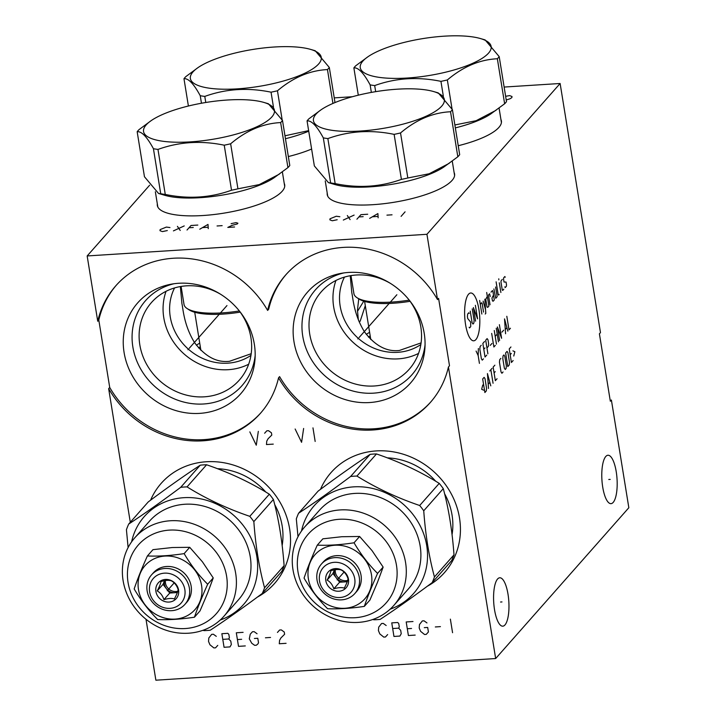 <?xml version="1.0" encoding="UTF-8"?>
<svg xmlns="http://www.w3.org/2000/svg" width="716" height="716" viewBox="0 0 716 716"><rect width="100%" height="100%" fill="white"/><g stroke="black" fill="none" stroke-linecap="round" stroke-linejoin="round"><path stroke-width="1.07" d="M504.136 87.057L560.127 83.495L426.942 234.293L87.164 255.952L149.617 185.229M334.238 97.886L352.37 96.732M284.216 183.332A64.512 18.213 170.8 0 1 284.7 184.844A64.512 18.213 170.8 0 1 203.04 215.516A64.512 18.213 170.8 0 1 157.332 205.474A64.512 18.213 170.8 0 1 157.323 203.89M311.612 149.035A64.512 18.213 170.8 0 1 288.342 156.553M454.105 172.502A64.512 18.213 170.8 0 1 454.588 174.015A64.512 18.213 170.8 0 1 372.929 204.686A64.512 18.213 170.8 0 1 327.23 194.645A64.512 18.213 170.8 0 1 327.212 193.06M500.923 119.5A64.512 18.213 170.8 0 1 501.406 121.004A64.512 18.213 170.8 0 1 458.231 145.724M87.164 255.952L97.734 321.242L98.799 320.034L109.718 387.445A96.409 87.45 -138.6 0 0 260.937 412.747M560.127 83.495L600.473 332.618L599.408 333.826L610.327 401.228L611.392 400.02L628.836 507.733L495.66 658.541L448.44 366.986A96.409 87.45 41.4 0 1 430.298 402.517A96.409 87.45 41.4 0 1 278.542 377.815A96.409 87.45 41.4 0 1 260.4 413.347A96.409 87.45 41.4 0 1 108.653 388.645L109.718 387.445M108.653 388.645L130.294 522.25M146.001 619.268L155.873 680.2L495.66 658.541M196.408 345.228A55.973 15.806 170.8 0 1 199.728 343.143M180.351 286.561L181.918 303.62C183.126 308.533 183.717 324.93 194.582 342.669C205.152 356.577 216.778 362.788 229.469 361.303L251.2 353.722M250.958 355.351A52.268 47.408 41.4 0 1 170.256 316.83A52.268 47.408 41.4 0 1 174.597 287.913M166.058 291.296A58.596 53.154 41.4 0 0 163.785 317.743A58.596 53.154 -138.6 0 0 248.658 364.238M238.956 310.458A58.596 53.154 41.4 0 1 250.94 337.791A58.596 53.154 -138.6 0 1 239.305 380.115A58.596 53.154 -138.6 0 1 181.05 393.487A58.596 53.154 -138.6 0 1 139.826 344.87A58.596 53.154 41.4 0 1 151.461 302.537A58.596 53.154 41.4 0 1 220.626 294.276M173.925 283.751A64.279 58.3 41.4 0 0 132.863 347.009A64.279 58.3 -138.6 0 0 195.423 403.958A64.279 58.3 -138.6 0 0 255.173 355.503M124.083 352.478A68.691 62.31 41.4 0 1 170.972 284.234A68.691 62.31 41.4 0 1 254.332 344.172A68.691 62.31 -138.6 0 1 255.057 358.492A68.691 62.31 -138.6 0 1 192.514 413.436A68.691 62.31 -138.6 0 1 124.083 352.478M116.413 285.111A96.409 87.45 -138.6 0 0 98.799 320.034M97.734 321.242A96.409 87.45 41.4 0 1 115.876 285.711A96.409 87.45 41.4 0 1 267.623 310.413L268.697 309.205A96.409 87.45 41.4 0 1 286.302 274.282M448.44 366.986L449.505 365.786L438.586 298.375L437.521 299.583A96.409 87.45 41.4 0 0 285.765 274.881A96.409 87.45 41.4 0 0 267.623 310.413M278.542 377.815L279.607 376.616A96.409 87.45 -138.6 0 0 430.826 401.918M293.972 341.648A68.691 62.31 41.4 0 1 340.861 273.405A68.691 62.31 41.4 0 1 424.221 333.343A68.691 62.31 -138.6 0 1 424.946 347.663A68.691 62.31 -138.6 0 1 362.403 402.607A68.691 62.31 -138.6 0 1 293.972 341.648M425.062 344.673A64.279 58.3 -138.6 0 1 365.312 393.129A64.279 58.3 -138.6 0 1 302.752 336.18A64.279 58.3 41.4 0 1 343.814 272.921M390.524 283.447A58.596 53.154 41.4 0 0 321.35 291.707A58.596 53.154 41.4 0 0 309.724 334.041A58.596 53.154 -138.6 0 0 350.938 382.657A58.596 53.154 -138.6 0 0 409.194 369.286A58.596 53.154 -138.6 0 0 420.829 326.961A58.596 53.154 41.4 0 0 408.845 299.628M418.547 353.409A58.596 53.154 -138.6 0 1 333.674 306.913A58.596 53.154 41.4 0 1 335.956 280.466M420.847 344.521A52.268 47.408 41.4 0 1 340.154 306A52.268 47.408 41.4 0 1 344.486 277.083M350.24 275.732L351.807 292.79C353.024 297.704 353.606 314.1 364.471 331.839C375.041 345.747 386.667 351.959 399.358 350.473L421.089 342.892M358.34 319.891L357.463 310.135L358.743 298.849M365.294 305.651L360.166 321.233L359.092 321.744M366.297 334.399A55.973 15.806 170.8 0 1 369.617 332.314M217.422 468.694A64.512 58.515 41.4 0 1 265.851 492.098M274.684 504.547A64.512 58.515 41.4 0 1 282.176 525.965A64.512 58.515 -138.6 0 1 282.158 545.529M452.047 534.7A64.512 58.515 -138.6 0 0 452.065 515.135A64.512 58.515 41.4 0 0 444.573 493.718M387.311 457.864A64.512 58.515 41.4 0 1 435.749 481.268M320.473 489.359A75.619 68.593 41.4 0 1 395.912 452.333A75.619 68.593 41.4 0 1 459.502 517.972A75.619 68.593 41.4 0 1 427.336 586.225M426.942 234.293L437.521 299.583M150.575 500.189A75.619 68.593 41.4 0 1 226.023 463.163A75.619 68.593 41.4 0 1 289.613 528.802A75.619 68.593 41.4 0 1 257.447 597.055M602.72 487.104A24.255 7.572 -93.6 0 1 607.938 455.251A24.255 7.572 -93.6 0 1 616.243 471.799A24.255 7.572 -93.6 0 1 611.025 503.652A24.255 7.572 -93.6 0 1 602.72 487.104M494.514 609.629A24.255 7.572 -93.6 0 1 499.732 577.776A24.255 7.572 -93.6 0 1 508.029 594.325A24.255 7.572 -93.6 0 1 502.811 626.178A24.255 7.572 -93.6 0 1 494.514 609.629M181.103 286.436L184.021 304.479A53.995 15.242 -9.2 0 0 187.1 308.524A53.995 15.242 -9.2 0 0 239.341 310.959M187.1 308.524L189.167 309.885A52.089 14.705 -9.2 0 0 240.2 312.131M198.636 347.967A52.152 14.723 170.8 0 1 200.31 346.741A53.467 15.099 170.8 0 0 198.574 347.887M151.166 120.637L139.029 129.623A75.744 21.382 -9.2 0 0 138.027 130.679A75.744 21.382 -9.2 0 0 137.168 131.726L144.462 176.754L158.558 193.472L165.038 195.37A64.27 18.151 -9.2 0 0 274.201 177.684L287.93 167.607L280.645 122.579A75.744 21.382 -9.2 0 0 281.639 121.523A75.744 21.382 -9.2 0 0 282.498 120.476L268.402 103.748L263.783 102.397A66.302 18.723 -9.2 0 0 151.166 120.637A66.302 18.723 -9.2 0 0 146.136 124.951A66.302 18.723 -9.2 0 0 190.519 141.866A66.302 18.723 -9.2 0 0 271.856 116.932A66.302 18.723 -9.2 0 0 263.783 102.397M282.498 120.476L289.792 165.503A75.744 21.382 170.8 0 1 288.933 166.551A75.744 21.382 -9.2 0 1 287.93 167.607M137.168 131.726C141.58 131.18 147.004 136.846 153.43 148.713A75.744 21.382 -9.2 0 0 157.976 149.42C179.054 141.804 201.142 140.399 224.233 145.196A75.744 21.382 -9.2 0 0 230.642 143.791C246.304 130.518 262.969 123.447 280.645 122.579M158.558 193.472L160.724 193.741L153.43 148.713M160.724 193.741A75.744 21.382 -9.2 0 0 165.271 194.439C188.362 199.236 210.45 197.831 231.528 190.214A75.744 21.382 -9.2 0 0 237.936 188.818L259.281 184.585L279.321 174.149M165.271 194.439L157.976 149.42M231.528 190.214L224.233 145.196M237.936 188.818L230.642 143.791M285.451 138.716A64.27 18.151 -9.2 0 0 308.721 131.18M334.999 102.576L329.315 67.465L315.21 50.738L310.592 49.395A66.302 18.723 -9.2 0 0 197.974 67.635A66.302 18.723 -9.2 0 0 192.953 71.94A66.302 18.723 -9.2 0 0 237.336 88.856A66.302 18.723 -9.2 0 0 318.674 63.93A66.302 18.723 -9.2 0 0 310.592 49.395M332.94 103.444L327.454 69.577A75.744 21.382 -9.2 0 0 328.456 68.512A75.744 21.382 -9.2 0 0 329.315 67.465M197.974 67.635L185.838 76.612A75.744 21.382 -9.2 0 0 184.835 77.668A75.744 21.382 -9.2 0 0 183.976 78.715C188.398 78.178 193.812 83.844 200.238 95.711A75.744 21.382 -9.2 0 0 204.785 96.409C225.871 88.802 247.96 87.388 271.051 92.185A75.744 21.382 -9.2 0 0 277.459 90.789C293.113 77.507 309.786 70.437 327.454 69.577M188.398 106.022L183.976 78.715M201.464 103.247L200.238 95.711M284.986 135.789L308.632 130.634M205.769 102.495L204.785 96.409M273.476 107.167L271.051 92.185M282.167 119.876L277.459 90.789M350.992 275.606L353.91 293.65A53.995 15.242 -9.2 0 0 356.989 297.695A53.995 15.242 -9.2 0 0 409.23 300.129M356.989 297.695L359.065 299.055A52.089 14.705 -9.2 0 0 410.098 301.302M368.534 337.138A52.152 14.723 170.8 0 1 370.199 335.911A53.467 15.099 170.8 0 0 368.463 337.057M321.054 109.808L308.918 118.793A75.744 21.382 -9.2 0 0 307.916 119.849A75.744 21.382 -9.2 0 0 307.057 120.897L314.351 165.924L328.456 182.643L334.927 184.54A64.27 18.151 -9.2 0 0 444.099 166.855L457.828 156.777L450.534 111.75A75.744 21.382 -9.2 0 0 451.536 110.694A75.744 21.382 -9.2 0 0 452.396 109.646L438.29 92.919L433.672 91.567A66.302 18.723 -9.2 0 0 321.054 109.808A66.302 18.723 -9.2 0 0 316.033 114.121A66.302 18.723 -9.2 0 0 360.408 131.037A66.302 18.723 -9.2 0 0 441.745 106.102A66.302 18.723 -9.2 0 0 433.672 91.567M452.396 109.646L459.681 154.674A75.744 21.382 170.8 0 1 458.822 155.721A75.744 21.382 -9.2 0 1 457.828 156.777M307.057 120.897C311.469 120.351 316.893 126.016 323.319 137.884A75.744 21.382 -9.2 0 0 327.865 138.591C348.952 130.974 371.04 129.569 394.131 134.366A75.744 21.382 -9.2 0 0 400.53 132.961C416.193 119.688 432.858 112.618 450.534 111.75M328.456 182.643L330.613 182.911L323.319 137.884M330.613 182.911A75.744 21.382 -9.2 0 0 335.16 183.609C358.251 188.406 380.339 187.001 401.416 179.385A75.744 21.382 -9.2 0 0 407.825 177.989L429.179 173.755L449.209 163.32M335.16 183.609L327.865 138.591M401.416 179.385L394.131 134.366M407.825 177.989L400.53 132.961M455.349 127.887A64.27 18.151 -9.2 0 0 490.908 113.844L504.637 103.766L497.352 58.748A75.744 21.382 -9.2 0 0 498.345 57.683A75.744 21.382 -9.2 0 0 499.204 56.636L485.108 39.908L480.49 38.566A66.302 18.723 -9.2 0 0 367.872 56.806A66.302 18.723 -9.2 0 0 362.842 61.111A66.302 18.723 -9.2 0 0 407.225 78.026A66.302 18.723 -9.2 0 0 488.563 53.1A66.302 18.723 -9.2 0 0 480.49 38.566M499.204 56.636L506.498 101.663A75.744 21.382 170.8 0 1 505.639 102.71A75.744 21.382 -9.2 0 1 504.637 103.766M367.872 56.806L355.727 65.782A75.744 21.382 -9.2 0 0 354.733 66.839A75.744 21.382 -9.2 0 0 353.874 67.886C358.286 67.349 363.71 73.014 370.136 84.882A75.744 21.382 -9.2 0 0 374.683 85.58C395.76 77.972 417.849 76.558 440.94 81.356A75.744 21.382 -9.2 0 0 447.348 79.959C463.01 66.677 479.675 59.607 497.352 58.748M358.295 95.192L353.874 67.886M371.353 92.418L370.136 84.882M454.875 124.96L476.095 120.709L496.027 110.309M375.667 91.666L374.683 85.58M443.365 96.338L440.94 81.356M452.056 109.047L447.348 79.959M165.414 580.551A9.559 8.673 -138.6 0 0 165.468 583.075A9.559 8.673 41.4 0 0 177.747 591.255M164.582 580.685A9.559 8.673 -138.6 0 0 164.438 584.238A9.559 8.673 -138.6 0 0 166.389 588.686A9.559 8.673 -138.6 0 0 174.964 592.714A9.559 8.673 -138.6 0 0 177.452 592.186M157.216 590.924C160.42 592.723 162.657 595.631 163.91 599.641C168.376 598.316 171.858 598.093 174.373 598.97C176.601 594.745 177.863 591.613 178.141 589.59C176.879 585.581 174.65 582.672 171.446 580.873C168.931 579.987 165.441 580.211 160.984 581.535C160.697 583.567 159.444 586.69 157.216 590.924L163.033 584.328L169.737 593.045L177.317 592.562M178.57 590.029A11.948 10.838 -138.6 0 0 165.405 579.441A11.948 10.838 -138.6 0 0 155.918 591.47A11.948 10.838 -138.6 0 0 169.074 602.067A11.948 10.838 -138.6 0 0 178.57 590.029M164.492 580.703L163.033 584.328M163.91 599.641L169.737 593.045M184.853 589.626A18.58 16.853 -138.6 0 0 164.394 573.158A18.58 16.853 -138.6 0 0 149.626 591.872A18.58 16.853 -138.6 0 0 170.086 608.34A18.58 16.853 -138.6 0 0 184.853 589.626M189.4 588.239A22.277 20.209 -138.6 0 0 173.72 569.748A22.277 20.209 -138.6 0 0 151.568 574.832A22.277 20.209 -138.6 0 0 147.147 590.933A22.277 20.209 -138.6 0 0 162.827 609.414A22.277 20.209 -138.6 0 0 184.97 604.331A22.277 20.209 -138.6 0 0 189.4 588.239M184.97 604.331L186.742 602.335A22.277 20.209 -138.6 0 0 191.163 586.234A22.277 20.209 -138.6 0 0 175.483 567.752A22.277 20.209 -138.6 0 0 153.34 572.836L151.568 574.832M201.581 585.572A33.276 30.179 41.4 0 1 175.143 619.089A33.276 30.179 41.4 0 1 138.492 589.599A33.276 30.179 41.4 0 1 164.931 556.072A33.276 30.179 41.4 0 1 201.581 585.572M194.448 617.201C181.085 619.242 168.833 620.02 157.69 619.546C148.74 610.596 140.9 600.393 134.169 588.928C137.463 579.199 141.875 568.209 147.398 555.965C158.531 556.439 170.784 555.661 184.146 553.62C190.877 565.085 198.726 575.288 207.676 584.238C202.154 596.482 197.741 607.472 194.448 617.201L200.015 610.9L207.542 593.287L213.243 577.928L207.676 584.238M169.361 530.117A51.973 47.14 -138.6 0 0 128.057 582.466A51.973 47.14 -138.6 0 0 185.301 628.541A51.973 47.14 -138.6 0 0 226.596 576.183A51.973 47.14 -138.6 0 0 169.361 530.117M213.243 577.928L202.44 561.827L189.722 547.31L172.368 547.525L152.964 549.655L147.398 555.965M170.283 520.765A59.374 53.852 -138.6 0 0 134.885 537.689A59.374 53.852 -138.6 0 0 130.133 600.545A59.374 53.852 -138.6 0 0 188.496 633.212A59.374 53.852 -138.6 0 0 223.893 616.297A59.374 53.852 -138.6 0 0 228.655 553.441A59.374 53.852 -138.6 0 0 170.283 520.765M134.885 537.689L149.474 521.176A59.374 53.852 -138.6 0 1 184.871 504.252A59.374 53.852 41.4 0 1 243.234 536.928A59.374 53.852 41.4 0 1 238.482 599.784L223.893 616.297M131.628 541.806A66.302 60.144 -138.6 0 1 183.806 497.692A66.302 60.144 41.4 0 1 254.95 548.232A66.302 60.144 41.4 0 1 220.215 620.038M264.562 587.791L284.109 565.658C282.355 541.529 278.784 519.467 273.387 499.473A75.744 68.7 41.4 0 0 269.341 494.21L249.795 516.334A75.744 68.7 41.4 0 1 253.84 521.606C255.585 545.735 259.165 567.797 264.562 587.791A75.744 68.7 41.4 0 1 262.289 593.457C243.118 607.777 225.782 620.029 210.262 630.214A75.744 68.7 41.4 0 1 207.112 630.483A75.744 68.7 -138.6 0 1 203.944 630.617L203.004 630.286M249.795 516.334C227.053 508.593 206.136 498.783 187.046 486.898A75.744 68.7 41.4 0 0 183.878 487.032A75.744 68.7 -138.6 0 0 180.727 487.301C161.556 501.621 144.22 513.873 128.701 524.058A75.744 68.7 -138.6 0 0 126.428 529.724L128.11 547.579M273.387 499.473L253.84 521.606M269.341 494.21C250.251 482.324 229.335 472.515 206.593 464.773L187.046 486.898M206.593 464.773A75.744 68.7 41.4 0 0 203.425 464.899A75.744 68.7 -138.6 0 0 200.274 465.176L180.727 487.301M200.274 465.176C184.755 475.352 167.41 487.605 148.248 501.925L128.701 524.058M284.109 565.658A75.744 68.7 41.4 0 1 281.827 571.332L262.289 593.457M189.722 547.31L184.146 553.62M335.312 569.721A9.559 8.673 -138.6 0 0 335.365 572.245A9.559 8.673 41.4 0 0 347.645 580.425M334.47 569.855A9.559 8.673 -138.6 0 0 334.327 573.409A9.559 8.673 -138.6 0 0 336.278 577.857A9.559 8.673 -138.6 0 0 344.861 581.884A9.559 8.673 -138.6 0 0 347.35 581.356M327.105 580.094C330.318 581.893 332.546 584.802 333.808 588.812C338.265 587.487 341.756 587.263 344.271 588.14C346.499 583.916 347.752 580.783 348.039 578.761C346.777 574.751 344.539 571.842 341.335 570.043C338.82 569.157 335.33 569.381 330.873 570.706C330.595 572.737 329.333 575.861 327.105 580.094L332.931 573.498L339.626 582.215L347.215 581.732M348.459 579.199A11.948 10.838 -138.6 0 0 335.303 568.611A11.948 10.838 -138.6 0 0 325.807 580.64A11.948 10.838 -138.6 0 0 338.963 591.237A11.948 10.838 -138.6 0 0 348.459 579.199M334.381 569.873L332.931 573.498M333.808 588.812L339.626 582.215M354.742 578.797A18.58 16.853 -138.6 0 0 334.283 562.328A18.58 16.853 -138.6 0 0 319.524 581.043A18.58 16.853 -138.6 0 0 339.984 597.511A18.58 16.853 -138.6 0 0 354.742 578.797M359.289 577.409A22.277 20.209 -138.6 0 0 343.617 558.919A22.277 20.209 -138.6 0 0 321.466 564.002A22.277 20.209 -138.6 0 0 317.045 580.103A22.277 20.209 -138.6 0 0 332.716 598.585A22.277 20.209 -138.6 0 0 354.868 593.501A22.277 20.209 -138.6 0 0 359.289 577.409M354.868 593.501L356.631 591.505A22.277 20.209 -138.6 0 0 361.052 575.404A22.277 20.209 -138.6 0 0 345.38 556.923A22.277 20.209 -138.6 0 0 323.229 562.006L321.466 564.002M371.47 574.742A33.276 30.179 41.4 0 1 345.031 608.26A33.276 30.179 41.4 0 1 308.381 578.77A33.276 30.179 41.4 0 1 334.828 545.243A33.276 30.179 41.4 0 1 371.47 574.742M364.337 606.371C350.974 608.412 338.722 609.191 327.588 608.716C318.629 599.766 310.789 589.563 304.058 578.098C307.361 568.37 311.764 557.379 317.286 545.136C328.429 545.61 340.682 544.831 354.044 542.791C360.775 554.256 368.615 564.459 377.565 573.409C372.043 585.652 367.639 596.643 364.337 606.371L369.912 600.071L377.43 582.457L383.141 567.099L377.565 573.409M339.25 519.288A51.973 47.14 -138.6 0 0 297.954 571.637A51.973 47.14 -138.6 0 0 355.19 617.711A51.973 47.14 -138.6 0 0 396.485 565.354A51.973 47.14 -138.6 0 0 339.25 519.288M383.141 567.099L372.034 550.613L359.611 536.481L341.836 536.723M340.181 509.935A59.374 53.852 -138.6 0 0 304.783 526.86A59.374 53.852 -138.6 0 0 300.022 589.716A59.374 53.852 -138.6 0 0 358.394 622.383A59.374 53.852 -138.6 0 0 393.791 605.467A59.374 53.852 -138.6 0 0 398.543 542.612A59.374 53.852 -138.6 0 0 340.181 509.935M304.783 526.86L319.363 510.347A59.374 53.852 -138.6 0 1 354.76 493.422A59.374 53.852 41.4 0 1 413.132 526.099A59.374 53.852 41.4 0 1 408.371 588.955L393.791 605.467M301.517 530.977A66.302 60.144 -138.6 0 1 353.695 486.862A66.302 60.144 41.4 0 1 424.839 537.403A66.302 60.144 41.4 0 1 390.104 609.209M434.451 576.962L453.998 554.828C452.252 530.699 448.681 508.637 443.276 488.643A75.744 68.7 41.4 0 0 439.23 483.381L419.683 505.505A75.744 68.7 41.4 0 1 423.738 510.777C425.483 534.906 429.054 556.967 434.451 576.962A75.744 68.7 41.4 0 1 432.178 582.627C413.007 596.947 395.671 609.2 380.151 619.385A75.744 68.7 41.4 0 1 377.001 619.653A75.744 68.7 -138.6 0 1 373.833 619.788L372.893 619.456M419.683 505.505C396.941 497.763 376.034 487.954 356.944 476.068A75.744 68.7 41.4 0 0 353.767 476.203A75.744 68.7 -138.6 0 0 350.616 476.471C331.454 490.791 314.109 503.044 298.599 513.229A75.744 68.7 -138.6 0 0 296.317 518.894L297.999 536.749M443.276 488.643L423.738 510.777M439.23 483.381C420.14 471.495 399.224 461.686 376.482 453.944L356.944 476.068M376.482 453.944A75.744 68.7 41.4 0 0 373.313 454.069A75.744 68.7 -138.6 0 0 370.163 454.347L350.616 476.471M370.163 454.347C354.644 464.523 337.308 476.775 318.137 491.095L298.599 513.229M453.998 554.828A75.744 68.7 41.4 0 1 451.724 560.503L432.178 582.627M359.611 536.481L354.044 542.791M341.8 536.723L322.862 538.826L317.286 545.136M169.96 227.554L166.381 227.07L160.133 229.603L159.99 230.677L162.389 231.59L167.302 230.57M177.425 226.363L180.226 230.454M173.433 230.883L184.218 225.925M197.813 225.066L191.02 225.495L187.019 230.024M189.015 227.76L193.266 227.491M208.258 228.664L208.007 224.412L199.764 229.21M202.798 227.59L207.891 227.267M217.055 225.97L222.148 225.647M234.588 226.99L227.795 227.419L232.011 225.37L237.256 223.974L237.918 223.222L236.038 222.622L231.125 223.652M339.858 216.724L336.278 216.241L330.031 218.774L329.879 219.848L332.278 220.761L337.191 219.74M347.314 215.534L350.115 219.624M343.322 220.054L354.116 215.095M367.702 214.236L360.909 214.666L356.917 219.194M358.913 216.93L363.155 216.662M378.146 217.834L377.896 213.583L369.653 218.38M372.687 216.76L377.78 216.438M386.944 215.14L392.037 214.818M405.077 211.846L401.085 216.375M506.23 99.98L510.016 98.781L511.859 97.6L512.012 96.517L509.613 95.604L505.63 96.293M188.344 349.292L187.932 349.766L188.344 349.292M189.203 348.325L226.963 305.562M249.83 431.891L256.274 445.2L258.324 431.354M273.261 444.117L266.468 444.546L266.764 441.101L268.097 438.729L271.794 435.068L271.427 432.804L268.518 430.701L266.817 430.808L264.634 433.234M358.242 338.462L357.821 338.937L358.242 338.462M359.101 337.496L396.861 294.741M295.135 429.009L301.579 442.309L303.629 428.463M312.973 427.873L315.165 441.45M216.286 636.345L213.368 634.242L211.668 634.349L208.821 637.965L208.526 641.411L209.922 644.749L213.869 647.926L215.57 647.819L217.754 645.393M221.862 633.705L224.063 647.282L230.006 646.897L231.34 644.525L230.794 641.133L228.726 638.976L229.397 637.795L228.843 634.403L227.813 633.32L221.862 633.705M222.783 639.361L228.726 638.976M243.1 632.344L236.307 632.783L238.509 646.36L245.302 645.922M237.408 639.567L241.65 639.298M257.062 633.75L254.144 631.646L252.444 631.754L250.26 634.179L249.293 638.815L251.728 643.228L254.645 645.331L256.346 645.223L257.858 643.979L258.521 642.798L257.796 638.269L254.395 638.484M265.439 637.786L270.532 637.455M286.078 643.326L279.276 643.756L279.58 640.31L280.914 637.938L284.61 634.278L284.243 632.013L281.325 629.91L279.625 630.017L277.45 632.443M357.472 311.37L363.764 301.176M386.175 625.515L383.266 623.412L381.565 623.52L378.719 627.135L378.415 630.581L379.811 633.92L383.758 637.097L385.459 636.989L387.642 634.564M391.759 622.875L393.952 636.452L399.904 636.068L401.237 633.696L400.683 630.304L398.615 628.147L399.286 626.965L398.731 623.573L397.702 622.49L391.759 622.875M392.672 628.532L398.615 628.147M412.989 621.524L406.196 621.953L408.397 635.531L415.19 635.092M407.297 628.738L411.548 628.469M426.951 622.92L424.033 620.817L422.333 620.924L419.486 624.531L419.191 627.986L420.587 631.324L424.534 634.501L426.235 634.394L428.419 631.968L427.685 627.44L424.284 627.655M435.328 626.956L440.43 626.625M450.373 619.134L452.566 632.711M500.565 602.022L501.979 601.932M608.77 479.496L610.193 479.407M475.898 339.572A23.941 7.473 86.4 0 0 478.897 309.348A23.941 7.473 86.4 0 0 468.55 294.231A23.941 7.473 86.4 0 0 465.552 324.455A23.941 7.473 86.4 0 0 475.898 339.572M469.248 313.384L468.81 312.74L467.664 314.038L467.405 316.615L467.727 318.557L470.663 322.111L470.716 326.639L469.58 327.928L469.141 327.284M472.229 308.865L474.117 320.5L473.858 323.086L473.007 324.053L472.121 322.764L470.233 311.129M475.37 305.311L477.572 318.88L473.374 307.567L475.576 321.144M481.85 314.038L479.648 300.46M483.56 312.095L482.145 303.369L481.707 302.725L480.284 304.336M485.224 314.038L485.797 313.393L484.848 299.172M483.13 301.105L485.564 309.84M487.319 296.37L485.761 299.279L487.023 307.039L487.748 307.361L488.894 306.063L486.692 292.486M490.263 296.478L489.601 293.784L488.464 295.073L490.03 304.774M493.53 295.082L491.973 297.981L492.447 300.899L493.172 301.221L494.308 299.923L493.055 292.164L492.456 290.553L491.033 292.164M493.888 288.933L495.74 298.312L497.164 296.692L495.597 287M496.107 281.827L498.148 294.428L498.596 295.082L499.168 294.428M500.878 292.495L499.303 282.793M498.837 279.884L498.775 278.81L498.837 279.884M502.256 279.455L501.111 280.753L500.985 282.041L502.238 289.801L502.686 290.445L503.822 289.157M504.807 286.892L505.254 287.537L506.391 286.248L506.525 284.95L506.051 282.041L504.028 282.041L503.554 279.133L503.679 277.844L504.825 276.546L505.263 277.199M479.425 363.37L478.172 355.61L476.086 351.091M478.172 355.61L478.369 348.504M481.224 345.273L480.087 346.562L479.827 349.148L481.394 358.85L482.28 360.139L483.425 358.85M484.553 341.496L482.844 343.438L485.036 357.015L486.755 355.073M484.929 347.967L483.783 349.256M486.952 347.967L488.375 346.347L488.634 343.761L488.008 339.885L487.122 338.596L485.699 340.207L487.891 353.785M490.245 345.38L491.964 343.438M491.686 333.423L493.888 347L495.311 345.38M496.457 344.092L494.255 330.515M496.251 328.25L498.452 341.827M495.203 336.332L497.199 334.068M499.598 340.539L497.396 326.961L501.594 338.274L499.392 324.697M501.952 332.135L503.661 330.192M507.868 331.159L504.529 318.88L505.585 333.745M505.344 329.441L506.865 327.713M506.812 316.293L509.013 329.87L510.436 328.25M482.763 384.993L481.662 389.307L483.595 390.166M484.884 392.538L486.307 390.918L486.567 388.332L485 378.639L484.114 377.35L482.682 378.961L484.884 392.538M490.782 385.861L487.444 373.573L488.5 388.448M488.249 384.134L489.771 382.407M493.064 383.275L490.863 369.698M489.726 370.986L492.008 368.409M494.863 365.178L493.145 367.111L495.347 380.688L497.056 378.746M495.23 371.64L494.094 372.929M500.851 358.385L499.714 359.683L499.455 362.269L501.03 371.962L501.916 373.26L503.053 371.962M504.359 368.194L505.245 369.483L506.096 368.516L506.355 365.93L504.78 356.237L503.903 354.939L503.044 355.906L502.784 358.492L504.359 368.194M507.814 366.574L509.237 364.963L509.497 362.377L507.921 352.675L507.035 351.386L505.612 353.006L507.814 366.574M510.938 346.974L509.228 348.907L511.421 362.484L513.139 360.542M511.313 353.435L510.168 354.724M513.757 356.022L514.858 351.708L512.916 350.849M167.24 590.754L174.158 582.922M337.129 579.924L344.047 572.093M200.892 350.348L194.725 312.257M157.824 206.978L155.354 191.754M284.717 186.429L282.373 171.956M370.781 339.518L364.614 301.427M327.713 196.148L325.243 180.924M454.606 175.599L452.261 161.127M501.424 122.588L499.079 108.125"/></g></svg>
